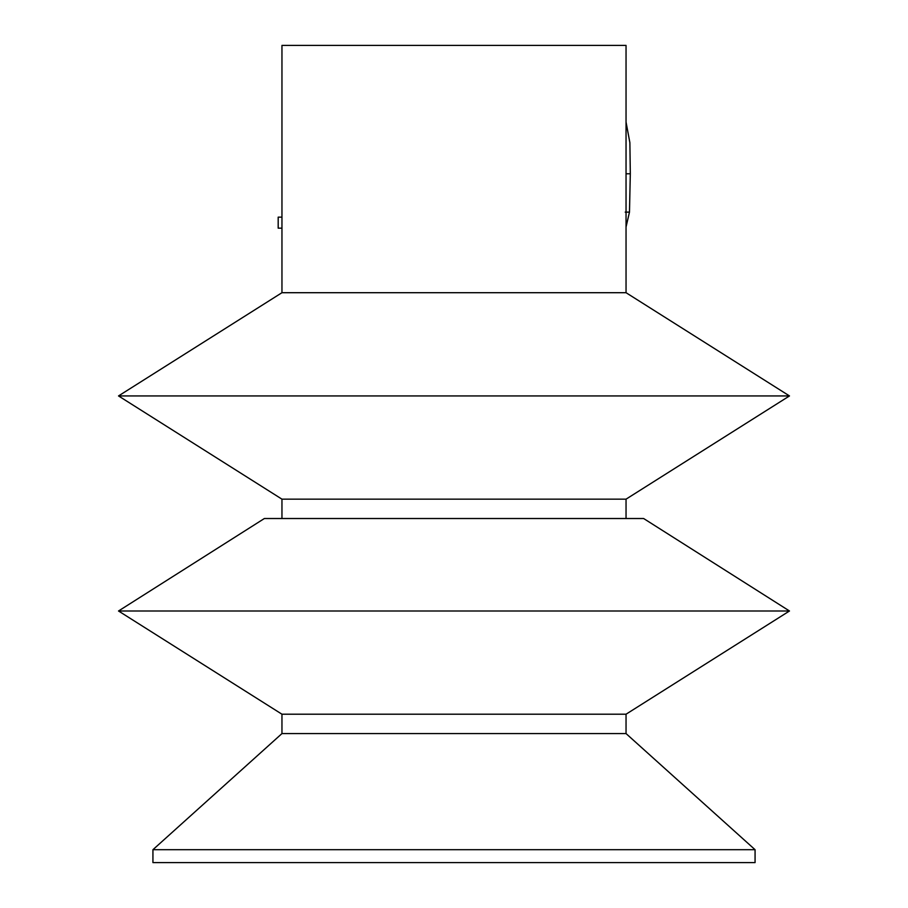 <?xml version="1.0" encoding="UTF-8"?>
<svg xmlns="http://www.w3.org/2000/svg" width="908" height="908" viewBox="0 0 908 908"><rect width="100%" height="100%" fill="white"/><g stroke="black" fill="none" stroke-linecap="round" stroke-linejoin="round"><path stroke-width="1.36" d="M454 292.705L626.043 292.705L626.043 45.4L281.957 45.4L281.957 292.705L454 292.705M281.957 518.513L281.957 499.162L118.517 395.933L789.483 395.933L626.043 292.705M281.957 499.162L626.043 499.162L789.483 395.933M118.517 610.993L264.376 518.513L643.624 518.513L789.483 610.993L118.517 610.993L281.957 714.21L626.043 714.21L789.483 610.993M152.93 849.695L755.07 849.695L755.07 862.6L152.93 862.6L152.93 849.695L281.957 733.573L626.043 733.573L626.043 714.21M626.043 226.989L629.482 212.12L625.203 212.12M629.482 212.12L630.311 173.78L626.009 173.78M630.311 173.78L629.88 142.692L626.043 122.058M281.957 228.169L278.188 228.169L278.188 217.148L281.957 217.148M626.043 518.513L626.043 499.162M626.043 733.573L755.07 849.695M281.957 733.573L281.957 714.21M281.957 292.705L118.517 395.933"/></g></svg>
